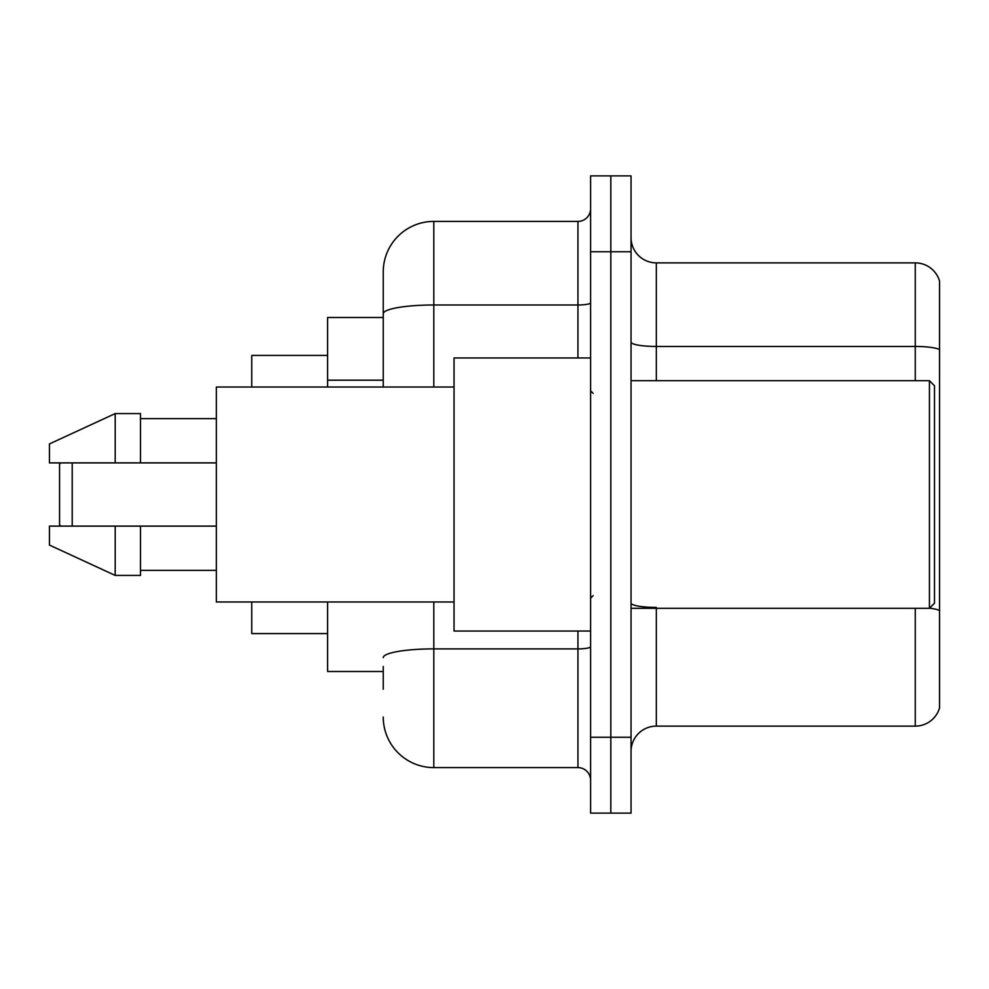 <?xml version="1.0" encoding="UTF-8"?>
<svg xmlns="http://www.w3.org/2000/svg" width="989" height="989" viewBox="0 0 989 989"><rect width="100%" height="100%" fill="white"/><g stroke="black" fill="none" stroke-linecap="round" stroke-linejoin="round"><path stroke-width="1.48" d="M383.238 362.481L383.238 299.791L383.238 317.494L327.606 317.494L327.606 387.033M383.238 671.506L327.606 671.506L327.606 601.967M383.238 689.209L383.238 666.45M590.594 737.25L590.594 813.119L610.819 813.119L610.819 737.25L610.819 813.119L631.044 813.119L631.044 737.25L610.819 737.25L610.819 251.75L610.819 737.25L590.594 737.25L590.594 251.75L610.819 251.75L610.819 175.881L610.819 251.75L631.044 251.75L631.044 737.25M631.044 251.75L631.044 175.881L590.594 175.881L590.594 251.75M433.812 601.967L433.812 767.6L577.947 767.6L577.947 631.044M383.238 387.033L383.238 271.975A50.575 50.575 0 0 1 433.812 221.4L577.947 221.4A12.647 12.647 0 0 0 590.594 208.753M383.238 271.975L383.238 299.791M590.594 780.247A12.647 12.647 0 0 0 577.947 767.6M433.812 767.6A50.575 50.575 0 0 1 383.238 717.025M631.044 751.417A25.281 25.281 0 0 1 656.337 726.124L915.27 726.124L915.27 608.297M939.55 281.074A25.281 25.281 0 0 0 915.27 262.876A25.281 25.281 0 0 1 939.55 281.074L939.55 707.926A25.281 25.281 0 0 1 915.27 726.124M939.55 349.612A25.281 4.389 180 0 0 915.27 346.459L915.27 262.876L656.337 262.876A25.281 25.281 0 0 1 631.044 237.583A25.281 25.281 0 0 0 656.337 262.876L656.337 380.703M60.824 462.889L59.563 464.15L59.563 524.85L60.824 526.111M72.209 462.889L72.209 526.111M251.75 601.967L251.75 633.578L327.606 633.578M327.606 355.422L251.75 355.422L251.75 387.033M929.437 380.703L934.494 385.772L934.494 603.228L929.437 608.297L929.437 380.703L631.044 380.703M590.594 357.956L454.038 357.956L454.038 631.044L590.594 631.044M454.038 387.033L216.344 387.033L216.344 601.967L454.038 601.967M115.194 462.889L49.45 462.889L49.45 443.925L115.194 413.587L115.194 462.889L216.344 462.889M115.194 413.587L140.487 413.587L140.487 462.889M216.344 526.111L140.487 526.111L140.487 575.413L115.194 575.413L115.194 526.111L49.45 526.111L49.45 545.075L115.194 575.413M49.45 526.111L66.189 526.111M140.487 526.111L115.194 526.111M383.238 380.184L327.606 380.184M590.594 646.695A12.647 2.201 0 0 1 577.947 648.883L433.812 648.883A50.575 8.777 180 0 0 383.238 657.673M433.812 221.4L433.812 304.983L577.947 304.983L577.947 221.4M383.238 313.773A50.575 8.777 180 0 1 433.812 304.983L433.812 387.033M577.947 357.956L577.947 304.983A12.647 2.201 0 0 0 590.594 302.795M656.337 608.297L656.337 726.124M915.27 380.703L915.27 346.459L656.337 346.459A25.281 4.389 0 0 1 631.044 342.07M939.55 610.584A25.281 4.389 180 0 0 929.549 608.186M656.337 607.419A25.281 4.389 -0 0 1 631.044 603.03M631.044 608.297L929.437 608.297M593.116 393.35L590.594 390.828M140.487 418.644L216.344 418.644M140.487 570.356L216.344 570.356M593.116 595.65L590.594 598.172"/></g></svg>
